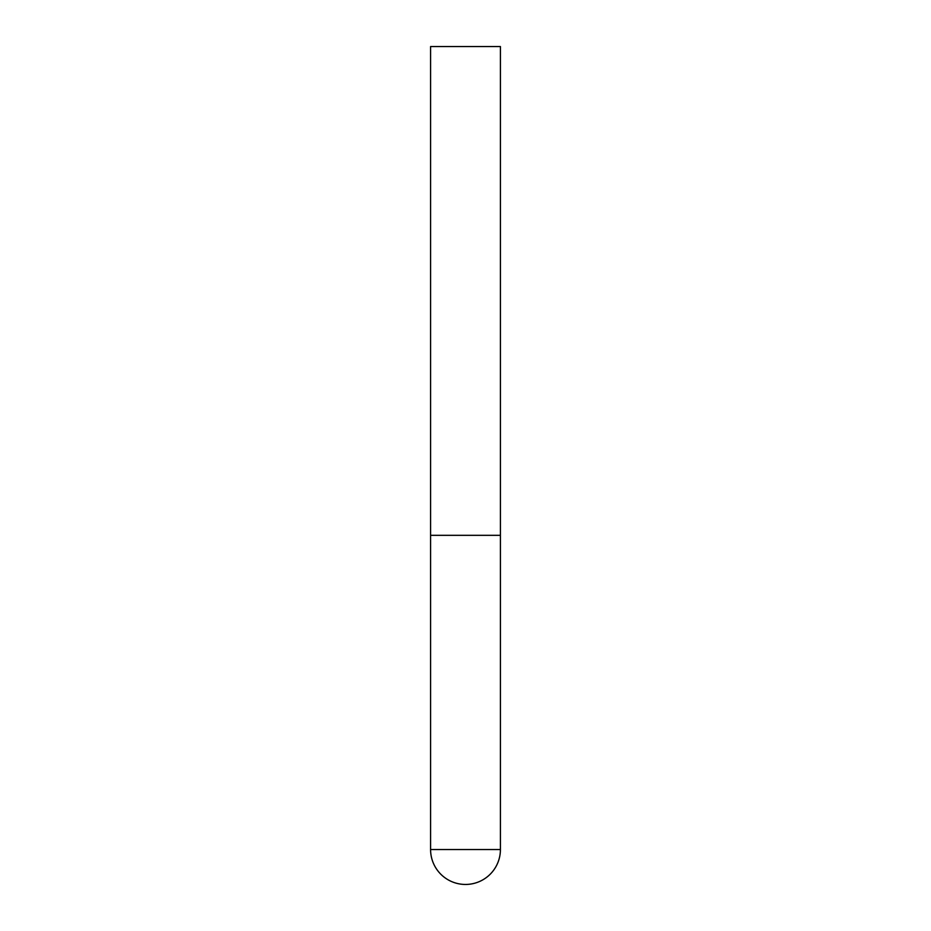 <?xml version="1.0" encoding="UTF-8"?>
<svg xmlns="http://www.w3.org/2000/svg" width="931" height="931" viewBox="0 0 931 931"><rect width="100%" height="100%" fill="white"/><g stroke="black" fill="none" stroke-linecap="round" stroke-linejoin="round"><path stroke-width="1.4" d="M430.588 849.538A34.913 34.913 0 0 0 465.5 884.45A34.913 34.913 0 0 0 500.413 849.538L430.588 849.538L430.588 535.325L500.413 535.325L430.588 535.325L430.588 46.55L500.413 46.55L500.413 849.538"/></g></svg>
